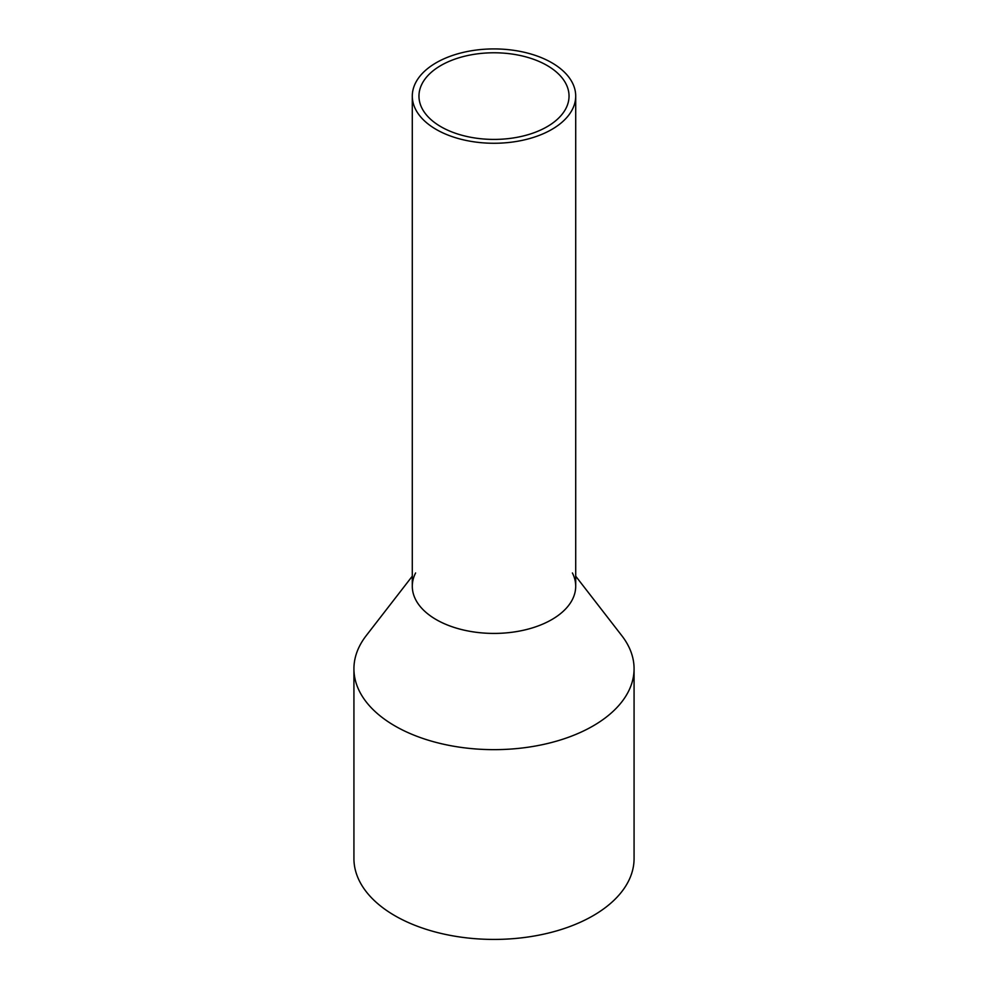 <?xml version="1.0" encoding="UTF-8"?>
<svg xmlns="http://www.w3.org/2000/svg" width="988" height="988" viewBox="0 0 988 988"><rect width="100%" height="100%" fill="white"/><g stroke="black" fill="none" stroke-linecap="round" stroke-linejoin="round"><path stroke-width="1.48" d="M415.602 82.819A81.708 47.177 0 0 0 412.292 96.095A81.708 47.177 0 0 0 482.379 142.791A81.708 47.177 0 0 0 572.398 109.372A81.708 47.177 0 0 0 575.708 96.095A81.708 47.177 0 0 0 505.621 49.4A81.708 47.177 0 0 0 415.602 82.819M412.292 96.095L412.292 586.242A81.708 47.177 0 0 0 482.379 632.938A81.708 47.177 0 0 0 572.398 599.531A81.708 47.177 0 0 0 575.708 586.242L575.708 96.095M422 83.894A75.039 43.324 0 0 0 418.961 96.095A75.039 43.324 0 0 0 483.33 138.975A75.039 43.324 0 0 0 566.001 108.297A75.039 43.324 0 0 0 569.039 96.095A75.039 43.324 0 0 0 504.67 53.216A75.039 43.324 0 0 0 422 83.894M572.398 572.966A81.708 47.177 180 0 1 572.398 599.531A81.708 47.177 180 0 1 470.992 631.517A81.708 47.177 180 0 1 415.602 572.966M575.708 576.177L621.872 635.766A140.074 80.868 180 0 1 634.074 668.79A140.074 80.868 180 0 1 628.405 691.551A140.074 80.868 180 0 1 474.079 748.83A140.074 80.868 180 0 1 353.926 668.79A140.074 80.868 180 0 1 359.595 646.016A140.074 80.868 180 0 1 366.128 635.766L412.292 576.177M353.926 668.79L353.926 858.547A140.074 80.868 0 0 0 474.079 938.6A140.074 80.868 0 0 0 628.405 881.321A140.074 80.868 0 0 0 634.074 858.547L634.074 668.79"/></g></svg>
